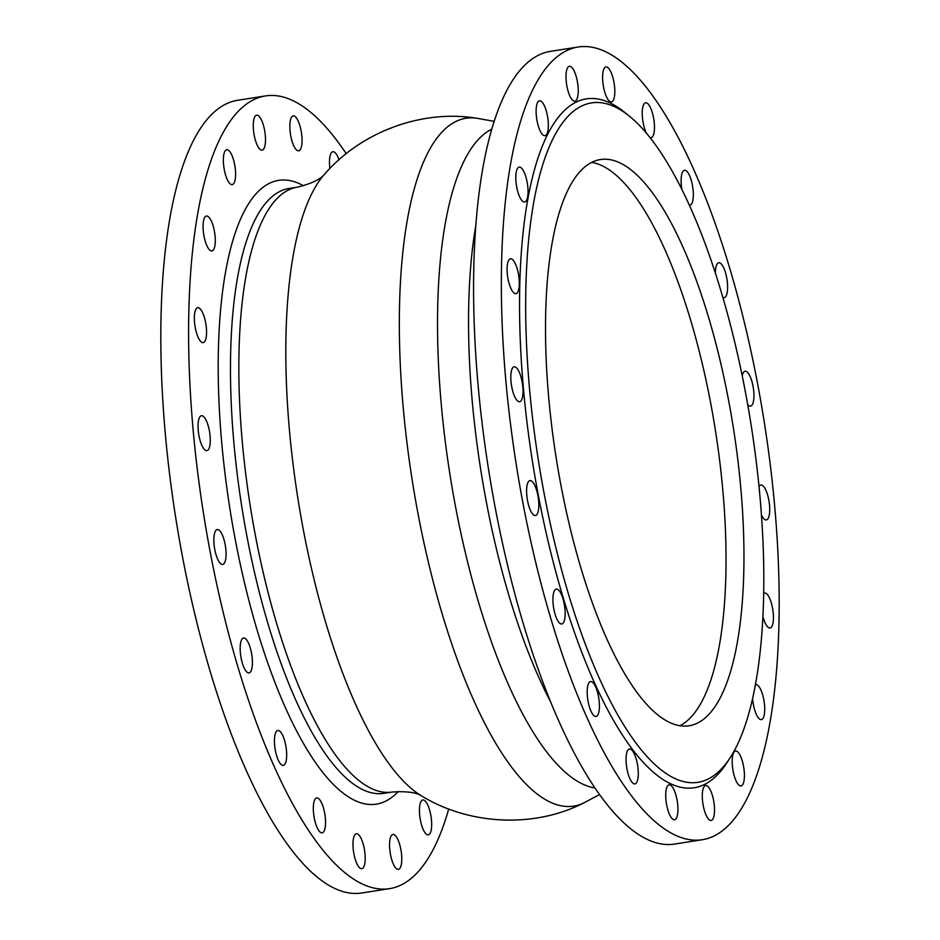 <?xml version="1.0" encoding="UTF-8"?>
<svg xmlns="http://www.w3.org/2000/svg" width="940" height="940" viewBox="0 0 940 940"><rect width="100%" height="100%" fill="white"/><g stroke="black" fill="none" stroke-linecap="round" stroke-linejoin="round"><path stroke-width="1.41" d="M550.476 51.348A401.18 125.796 81.1 0 0 484.97 445.278A401.18 125.796 -98.9 0 0 674.497 844.073L702.274 839.726A401.18 125.796 -98.9 0 1 512.746 440.93A401.18 125.796 81.1 0 1 578.253 47L550.476 51.348M702.274 839.726A401.18 125.796 -98.9 0 0 767.78 445.795A401.18 125.796 81.1 0 0 578.253 47M625.065 112.647A348.646 109.322 81.1 0 0 529.455 441.248A348.646 109.322 -98.9 0 0 726.796 762.916L730.086 757.84A343.876 107.83 -98.9 0 1 535.447 440.578A343.876 107.83 81.1 0 1 629.753 116.478L625.065 112.647M759.027 486.615A17.672 5.546 -98.9 0 1 760.871 485.005A17.672 5.546 -98.9 0 1 769.226 502.571A17.672 5.546 -98.9 0 1 766.335 519.926A17.672 5.546 -98.9 0 1 761.435 514.932M763.68 593.457A17.672 5.546 -98.9 0 1 764.596 593.034A17.672 5.546 -98.9 0 1 773.42 615.994A17.672 5.546 -98.9 0 1 770.06 627.955A17.672 5.546 -98.9 0 1 762.904 616.476M755.361 684.861A17.672 5.546 -98.9 0 1 755.877 684.696A17.672 5.546 -98.9 0 1 762.375 693.885A17.672 5.546 -98.9 0 1 764.573 712.52A17.672 5.546 -98.9 0 1 761.341 719.617A17.672 5.546 -98.9 0 1 752.611 698.397M743.564 782.691A17.672 5.546 -98.9 0 1 741.037 785.946A17.672 5.546 -98.9 0 1 733.823 774.243A17.672 5.546 -98.9 0 1 733.036 754.291A17.672 5.546 -98.9 0 1 735.573 751.036A17.672 5.546 -98.9 0 1 742.788 762.728A17.672 5.546 -98.9 0 1 743.564 782.691M712.45 819.657A17.672 5.546 -98.9 0 1 711.134 820.456A17.672 5.546 -98.9 0 1 703.332 806.097A17.672 5.546 -98.9 0 1 704.366 786.334A17.672 5.546 -98.9 0 1 705.67 785.534A17.672 5.546 -98.9 0 1 713.484 799.893A17.672 5.546 -98.9 0 1 712.45 819.657M674.262 819.774A17.672 5.546 -98.9 0 1 666.284 802.678A17.672 5.546 -98.9 0 1 669.104 784.841A17.672 5.546 -98.9 0 1 669.409 784.818A17.672 5.546 -98.9 0 1 677.376 801.926A17.672 5.546 -98.9 0 1 674.567 819.762A17.672 5.546 -98.9 0 1 674.262 819.774M632.749 783.055A17.672 5.546 -98.9 0 1 626.287 764.102A17.672 5.546 -98.9 0 1 629.448 749.004A17.672 5.546 -98.9 0 1 631.598 749.873A17.672 5.546 -98.9 0 1 638.06 768.826A17.672 5.546 -98.9 0 1 634.9 783.925A17.672 5.546 -98.9 0 1 632.749 783.055M591.965 713.084A17.672 5.546 -98.9 0 1 587.23 693.967A17.672 5.546 -98.9 0 1 590.579 681.547A17.672 5.546 -98.9 0 1 594.644 684.931A17.672 5.546 -98.9 0 1 599.379 704.048A17.672 5.546 -98.9 0 1 596.03 716.468A17.672 5.546 -98.9 0 1 591.965 713.084M555.916 616.711A17.672 5.546 -98.9 0 1 552.92 598.921A17.672 5.546 -98.9 0 1 556.304 589.063A17.672 5.546 -98.9 0 1 562.155 596.336A17.672 5.546 -98.9 0 1 565.152 614.125A17.672 5.546 -98.9 0 1 561.768 623.984A17.672 5.546 -98.9 0 1 555.916 616.711M528.115 503.37A17.672 5.546 -98.9 0 1 529.984 480.61A17.672 5.546 -98.9 0 1 537.304 492.772A17.672 5.546 -98.9 0 1 535.447 515.519A17.672 5.546 -98.9 0 1 528.115 503.37M511.301 384.154A17.672 5.546 -98.9 0 1 514.192 366.8A17.672 5.546 -98.9 0 1 522.534 384.366A17.672 5.546 -98.9 0 1 519.655 401.721A17.672 5.546 -98.9 0 1 511.301 384.154M507.106 270.732A17.672 5.546 -98.9 0 1 510.467 258.77A17.672 5.546 -98.9 0 1 519.291 281.73A17.672 5.546 -98.9 0 1 515.931 293.691A17.672 5.546 -98.9 0 1 507.106 270.732M515.954 174.206A17.672 5.546 -98.9 0 1 519.186 167.108A17.672 5.546 -98.9 0 1 525.695 176.297A17.672 5.546 -98.9 0 1 527.892 194.933A17.672 5.546 -98.9 0 1 524.649 202.03A17.672 5.546 -98.9 0 1 518.152 192.841A17.672 5.546 -98.9 0 1 515.954 174.206M536.963 104.035A17.672 5.546 -98.9 0 1 539.49 100.78A17.672 5.546 -98.9 0 1 546.704 112.483A17.672 5.546 -98.9 0 1 547.491 132.446A17.672 5.546 -98.9 0 1 544.953 135.689A17.672 5.546 -98.9 0 1 537.751 123.998A17.672 5.546 -98.9 0 1 536.963 104.035M568.077 67.069A17.672 5.546 -98.9 0 1 569.393 66.27A17.672 5.546 -98.9 0 1 577.195 80.629A17.672 5.546 -98.9 0 1 576.161 100.392A17.672 5.546 -98.9 0 1 574.857 101.191A17.672 5.546 -98.9 0 1 567.043 86.833A17.672 5.546 -98.9 0 1 568.077 67.069M606.265 66.951A17.672 5.546 -98.9 0 1 614.243 84.048A17.672 5.546 -98.9 0 1 611.423 101.884A17.672 5.546 -98.9 0 1 611.118 101.908A17.672 5.546 -98.9 0 1 603.151 84.8A17.672 5.546 -98.9 0 1 605.959 66.963A17.672 5.546 -98.9 0 1 606.265 66.951M646.368 133.116A17.672 5.546 -98.9 0 1 642.255 114.304A17.672 5.546 -98.9 0 1 645.627 102.801A17.672 5.546 -98.9 0 1 647.789 103.67A17.672 5.546 -98.9 0 1 654.24 122.623A17.672 5.546 -98.9 0 1 651.091 137.722A17.672 5.546 -98.9 0 1 650.01 137.569M681.888 189.445A17.672 5.546 -98.9 0 1 684.496 170.258A17.672 5.546 -98.9 0 1 688.562 173.642A17.672 5.546 -98.9 0 1 693.297 192.759A17.672 5.546 -98.9 0 1 689.96 205.179A17.672 5.546 -98.9 0 1 689.361 205.167M715.375 273.094A17.672 5.546 -98.9 0 1 718.759 262.742A17.672 5.546 -98.9 0 1 724.611 270.015A17.672 5.546 -98.9 0 1 727.607 287.805A17.672 5.546 -98.9 0 1 724.223 297.663A17.672 5.546 -98.9 0 1 722.86 297.369M742.212 375.788A17.672 5.546 -98.9 0 1 745.079 371.206A17.672 5.546 -98.9 0 1 752.411 383.356A17.672 5.546 -98.9 0 1 750.543 406.115A17.672 5.546 -98.9 0 1 747.7 404.529M730.086 757.84A343.876 107.83 -98.9 0 0 754.045 444.749A343.876 107.83 81.1 0 0 629.753 116.478M735.82 444.397A286.559 89.852 -98.9 0 1 689.032 725.774A286.559 89.852 -98.9 0 1 553.66 440.93A286.559 89.852 -98.9 0 1 600.448 159.542A286.559 89.852 -98.9 0 1 735.82 444.397M591.718 162.397A286.559 89.852 -98.9 0 1 717.902 447.205A286.559 89.852 -98.9 0 1 679.855 725.739M346.226 153.737A401.18 125.796 81.1 0 0 265.503 95.927A401.18 125.796 81.1 0 0 199.997 489.858A401.18 125.796 -98.9 0 0 389.524 888.653L361.747 893A401.18 125.796 -98.9 0 1 172.22 494.205A401.18 125.796 81.1 0 1 237.726 100.275L265.503 95.927M448.733 808.952A401.18 125.796 -98.9 0 1 389.524 888.653M420.298 803.218A17.672 5.546 81.1 0 0 421.073 823.17A17.672 5.546 81.1 0 0 428.288 834.873A17.672 5.546 81.1 0 0 430.826 831.618A17.672 5.546 81.1 0 0 430.038 811.667A17.672 5.546 81.1 0 0 422.824 799.964A17.672 5.546 81.1 0 0 420.298 803.218M391.616 835.272A17.672 5.546 81.1 0 0 390.582 855.024A17.672 5.546 81.1 0 0 398.384 869.383A17.672 5.546 81.1 0 0 399.7 868.584A17.672 5.546 81.1 0 0 400.734 848.82A17.672 5.546 81.1 0 0 392.92 834.462A17.672 5.546 81.1 0 0 391.616 835.272M356.66 833.745A17.672 5.546 81.1 0 0 356.354 833.768A17.672 5.546 81.1 0 0 353.534 851.605A17.672 5.546 81.1 0 0 361.512 868.701A17.672 5.546 81.1 0 0 361.818 868.689A17.672 5.546 81.1 0 0 364.638 850.853A17.672 5.546 81.1 0 0 356.66 833.745M318.848 798.8A17.672 5.546 81.1 0 0 316.698 797.931A17.672 5.546 81.1 0 0 313.537 813.03A17.672 5.546 81.1 0 0 319.999 831.982A17.672 5.546 81.1 0 0 322.162 832.852A17.672 5.546 81.1 0 0 325.311 817.753A17.672 5.546 81.1 0 0 318.848 798.8M281.894 733.858A17.672 5.546 81.1 0 0 277.829 730.474A17.672 5.546 81.1 0 0 274.48 742.894A17.672 5.546 81.1 0 0 279.215 762.011A17.672 5.546 81.1 0 0 283.293 765.395A17.672 5.546 81.1 0 0 286.63 752.975A17.672 5.546 81.1 0 0 281.894 733.858M249.405 645.263A17.672 5.546 81.1 0 0 243.554 637.99A17.672 5.546 81.1 0 0 240.17 647.848A17.672 5.546 81.1 0 0 243.166 665.638A17.672 5.546 81.1 0 0 249.018 672.911A17.672 5.546 81.1 0 0 252.402 663.053A17.672 5.546 81.1 0 0 249.405 645.263M224.554 541.698A17.672 5.546 81.1 0 0 217.234 529.537A17.672 5.546 81.1 0 0 215.378 552.297A17.672 5.546 81.1 0 0 222.698 564.458A17.672 5.546 81.1 0 0 224.554 541.698M209.785 433.293A17.672 5.546 81.1 0 0 201.442 415.727A17.672 5.546 81.1 0 0 198.552 433.082A17.672 5.546 81.1 0 0 206.906 450.648A17.672 5.546 81.1 0 0 209.785 433.293M206.542 330.669A17.672 5.546 81.1 0 0 197.717 307.697A17.672 5.546 81.1 0 0 194.357 319.659A17.672 5.546 81.1 0 0 203.181 342.618A17.672 5.546 81.1 0 0 206.542 330.669M215.143 243.859A17.672 5.546 81.1 0 0 212.945 225.224A17.672 5.546 81.1 0 0 206.436 216.036A17.672 5.546 81.1 0 0 203.204 223.133A17.672 5.546 81.1 0 0 205.402 241.768A17.672 5.546 81.1 0 0 211.9 250.957A17.672 5.546 81.1 0 0 215.143 243.859M234.742 181.373A17.672 5.546 81.1 0 0 233.954 161.41A17.672 5.546 81.1 0 0 226.74 149.707A17.672 5.546 81.1 0 0 224.214 152.962A17.672 5.546 81.1 0 0 225.001 172.925A17.672 5.546 81.1 0 0 232.204 184.628A17.672 5.546 81.1 0 0 234.742 181.373M263.423 149.319A17.672 5.546 81.1 0 0 264.457 129.556A17.672 5.546 81.1 0 0 256.644 115.197A17.672 5.546 81.1 0 0 255.339 115.996A17.672 5.546 81.1 0 0 254.305 135.76A17.672 5.546 81.1 0 0 262.107 150.118A17.672 5.546 81.1 0 0 263.423 149.319M298.368 150.835A17.672 5.546 81.1 0 0 298.673 150.811A17.672 5.546 81.1 0 0 301.493 132.987A17.672 5.546 81.1 0 0 293.515 115.879A17.672 5.546 81.1 0 0 293.209 115.902A17.672 5.546 81.1 0 0 290.401 133.727A17.672 5.546 81.1 0 0 298.368 150.835M339.011 159.812A17.672 5.546 81.1 0 0 335.039 152.597A17.672 5.546 81.1 0 0 332.877 151.728A17.672 5.546 81.1 0 0 329.905 168.483M550.429 701.487A328.589 103.036 -98.9 0 1 477.873 450.436A328.589 103.036 -98.9 0 1 475.887 225.013M594.891 787.92A335.016 105.045 -98.9 0 1 447.041 454.901A335.016 105.045 -98.9 0 1 491.82 129.133M599.532 794.594L583.94 802.842A348.117 109.158 -98.9 0 1 409.229 460.083A348.117 109.158 81.1 0 1 476.886 118.264M583.94 802.842C533.297 828.822 468.825 824.509 422.307 796.356A325.04 101.919 -98.9 0 1 295.043 479.236A325.04 101.919 -98.9 0 1 324.911 173.794C320.904 179.164 311.774 183.606 297.522 187.119L289.156 188.423A306.146 95.998 81.1 0 0 239.171 489.035A306.146 95.998 81.1 0 0 383.79 793.348L392.168 792.044A306.146 95.998 -98.9 0 1 247.537 487.719A306.146 95.998 -98.9 0 1 297.522 187.119M303.596 185.814A315.699 98.994 81.1 0 0 227.175 490.375A315.699 98.994 81.1 0 0 398.337 791.421M324.911 173.794C360.607 132.787 420.685 108.993 476.839 118.264L494.205 121.354M422.307 796.356C416.855 792.479 406.809 791.045 392.168 792.044"/></g></svg>
